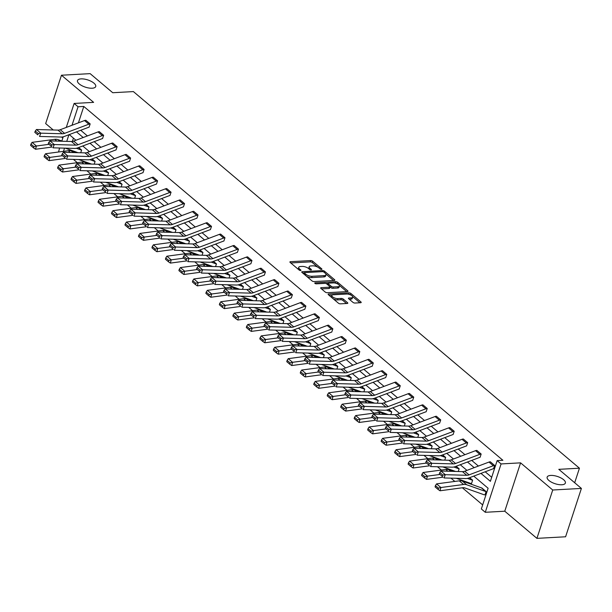 <?xml version="1.0" encoding="UTF-8"?>
<svg xmlns="http://www.w3.org/2000/svg" width="612" height="612" viewBox="0 0 612 612"><rect width="100%" height="100%" fill="white"/><g stroke="black" fill="none" stroke-linecap="round" stroke-linejoin="round"><path stroke-width="0.92" d="M550.731 475.425A9.585 3.81 18.1 0 0 547.151 477.115A9.585 3.81 18.1 0 0 551.642 482.271A9.585 3.81 18.1 0 0 561.793 484.765A9.585 3.81 18.1 0 0 565.373 483.067A9.585 3.81 18.1 0 0 560.883 477.911A9.585 3.81 18.1 0 0 550.731 475.425M81.075 78.879A9.585 3.81 18.1 0 0 77.495 80.57A9.585 3.81 18.1 0 0 81.985 85.734A9.585 3.81 18.1 0 0 92.144 88.22A9.585 3.81 18.1 0 0 95.724 86.529A9.585 3.81 18.1 0 0 91.234 81.373A9.585 3.81 18.1 0 0 81.075 78.879M321.514 269.379A1.033 0.405 18.1 0 0 321.904 269.196A1.033 0.405 18.1 0 0 321.713 268.836L312.694 261.225A1.469 0.581 18.1 0 0 310.72 260.574L290.463 261.684A1.469 0.581 18.1 0 0 289.912 261.944A1.469 0.581 18.1 0 0 290.18 262.464L299.199 270.076A1.033 0.405 18.1 0 0 300.576 270.535A1.033 0.405 18.1 0 0 300.966 270.351A1.033 0.405 18.1 0 0 300.775 269.991L299.605 269.005A4.705 1.867 18.1 0 1 298.733 267.345A4.705 1.867 18.1 0 1 300.492 266.511L302.183 266.419A4.705 1.867 18.1 0 1 308.502 268.515L309.664 269.502A1.033 0.405 18.1 0 0 311.049 269.953A1.033 0.405 18.1 0 0 311.432 269.777A1.033 0.405 18.1 0 0 311.24 269.41L310.077 268.431A4.705 1.867 18.1 0 1 309.205 266.763A4.705 1.867 18.1 0 1 310.965 265.937L312.648 265.845A4.705 1.867 18.1 0 1 318.967 267.941L320.137 268.92A1.033 0.405 18.1 0 0 321.514 269.379L321.713 268.836M536.923 538.361L552.728 490.005L520.582 462.856L504.77 511.211L536.923 538.361L565.595 536.778L581.4 488.422L558.802 469.343L579.442 468.203L133.385 91.586L112.738 92.726L90.14 73.639L61.468 75.222L45.663 123.578L53.259 129.989M581.4 488.422L552.728 490.005M352.986 302.382A1.469 0.581 18.1 0 0 354.96 303.039L360.652 302.726A1.469 0.581 18.1 0 0 361.195 302.466A1.469 0.581 18.1 0 0 360.927 301.945L350.913 293.492A1.469 0.581 18.1 0 0 348.939 292.842L328.682 293.959A1.469 0.581 18.1 0 0 328.131 294.211A1.469 0.581 18.1 0 0 328.399 294.732L338.413 303.185A1.469 0.581 18.1 0 0 340.387 303.843L347.256 303.46A1.469 0.581 18.1 0 0 347.8 303.2A1.469 0.581 18.1 0 0 347.532 302.68L343.248 299.069A1.469 0.581 18.1 0 0 341.274 298.411L337.87 298.602A3.932 1.561 18.1 0 1 333.701 297.577A3.932 1.561 18.1 0 1 331.857 295.458A3.932 1.561 18.1 0 1 333.326 294.77L346.667 294.035A3.932 1.561 18.1 0 1 350.837 295.053A3.932 1.561 18.1 0 1 352.673 297.172A3.932 1.561 18.1 0 1 351.204 297.868L348.985 297.99A1.469 0.581 18.1 0 0 348.435 298.251A1.469 0.581 18.1 0 0 348.702 298.763L352.986 302.382M66.287 127.426L74.129 103.443L93.621 102.365L61.468 75.222M74.129 103.443L78.061 106.763L72.009 125.269M480.971 473.382L490.38 481.323L497.151 460.607L502.888 460.293L83.79 106.442L78.061 106.763M497.151 460.607L501.083 463.927L485.278 512.29L481.346 508.962L488.116 488.254L473.742 476.113M520.582 462.856L501.083 463.927M334.267 280.449A1.469 0.581 18.1 0 0 334.81 280.189A1.469 0.581 18.1 0 0 334.542 279.669L324.528 271.215A1.469 0.581 18.1 0 0 322.555 270.565L302.297 271.682A1.469 0.581 18.1 0 0 301.747 271.935A1.469 0.581 18.1 0 0 302.014 272.455L312.028 280.908A1.469 0.581 18.1 0 0 314.002 281.566L334.267 280.449M337.725 282.354L347.731 290.807A1.469 0.581 18.1 0 1 348.006 291.327A1.469 0.581 18.1 0 1 347.455 291.587L327.198 292.704A1.469 0.581 18.1 0 1 325.217 292.046L320.933 288.428A1.469 0.581 18.1 0 1 320.665 287.908A1.469 0.581 18.1 0 1 321.216 287.655L329.432 287.196A1.469 0.581 18.1 0 0 329.983 286.936A1.469 0.581 18.1 0 0 329.707 286.424L326.869 284.022A1.469 0.581 18.1 0 0 324.895 283.364L316.335 283.838A1.033 0.405 18.1 0 1 315.249 283.57A1.033 0.405 18.1 0 1 314.767 283.019A1.033 0.405 18.1 0 1 315.149 282.836L335.751 281.704A1.469 0.581 18.1 0 1 337.725 282.354L337.625 283.937M574.683 482.753L579.442 468.203M472.617 480.183L469.618 477.666L472.617 480.183L471.554 483.449A5.24 3.435 -49.8 0 1 470.368 483.296L456.284 478.301M445.651 457.416L442.652 454.9L445.651 457.416L444.763 460.132M415.701 432.126L418.684 434.642L417.797 437.366M386.44 410.086L391.366 411.838A1.499 0.979 130.2 0 0 391.703 411.876L388.719 409.359L391.726 411.876L390.831 414.599M359.474 387.32L364.4 389.071A1.499 0.979 130.2 0 0 364.737 389.11L361.753 386.593L364.76 389.11L363.865 391.833M332.507 364.553L337.434 366.297A1.499 0.979 130.2 0 0 337.77 366.343L334.787 363.826L337.793 366.343L336.898 369.067M307.836 341.052L310.827 343.577L309.932 346.3M278.575 319.013L283.509 320.764A1.499 0.979 130.2 0 0 283.838 320.81L280.854 318.294L283.861 320.81L282.974 323.526M251.608 296.246L256.543 297.998A1.499 0.979 130.2 0 0 256.872 298.044L253.888 295.527L256.895 298.036L256.007 300.76M224.642 273.48L229.577 275.232A1.499 0.979 130.2 0 0 229.905 275.27L226.922 272.753L229.928 275.27L229.041 277.993M199.979 249.979L202.962 252.504L202.075 255.227M170.717 227.947L175.644 229.691A1.499 0.979 130.2 0 0 175.973 229.737L172.989 227.22L175.996 229.737L175.109 232.461M143.751 205.173L148.678 206.925A1.499 0.979 130.2 0 0 149.007 206.971L146.031 204.454L149.03 206.971L148.142 209.687M116.785 182.407L121.712 184.158A1.499 0.979 130.2 0 0 122.04 184.204L119.065 181.688L122.063 184.197L121.176 186.92M89.819 159.64L94.745 161.392A1.499 0.979 130.2 0 0 95.074 161.43L92.098 158.913L95.097 161.43L94.21 164.154M73.44 138.128L72.354 141.448M69.653 149.718L69.347 150.636M73.432 159.395L77.319 162.685M86.919 170.779L90.806 174.068M100.399 182.169L104.285 185.451M113.886 193.553L117.772 196.835M127.365 204.936L131.251 208.218M140.844 216.319L144.738 219.601M154.331 227.702L158.217 230.984M167.81 239.085L171.704 242.367M181.297 250.469L185.184 253.75M194.777 261.852L198.671 265.134M208.264 273.235L212.15 276.517M221.743 284.618L225.637 287.908M235.23 296.001L239.116 299.291M248.709 307.392L252.595 310.674M262.196 318.776L266.082 322.057M275.675 330.159L279.562 333.441M289.162 341.542L293.049 344.824M302.642 352.925L306.528 356.207M316.129 364.308L320.015 367.59M329.608 375.692L333.494 378.973M343.087 387.075L346.981 390.357M356.574 398.458L360.46 401.74M370.053 409.841L373.947 413.131M383.54 421.224L387.427 424.514M397.02 432.615L400.914 435.897M410.507 443.998L414.393 447.28M423.986 455.382L427.88 458.663M437.473 466.765L441.359 470.047M450.952 478.148L454.838 481.43M462.366 487.779L482.669 504.923M78.627 147.53L81.618 150.047L80.73 152.77M105.593 170.297L108.584 172.814L107.697 175.537M132.559 193.063L135.55 195.588L134.655 198.303M159.525 215.829L162.517 218.354L161.622 221.077M186.492 238.596L189.483 241.12L188.588 243.844M213.458 261.362L216.449 263.887L215.554 266.61M240.424 284.136L243.408 286.653L242.52 289.377M267.39 306.903L270.374 309.42L269.487 312.143M294.357 329.669L297.34 332.194L296.453 334.909M321.323 352.435L324.306 354.96L323.419 357.683M348.289 375.202L351.273 377.726L350.385 380.45M375.255 397.976L378.239 400.493L377.352 403.216M402.222 420.742L405.205 423.259L404.318 425.983M432.171 446.033L429.165 443.516L432.171 446.033L431.284 448.749M459.138 468.8L456.131 466.283L459.138 468.8L458.25 471.523M435.43 485.607L436.563 483.878L459.252 480.841A11.238 7.367 -49.8 0 1 462.366 481.108L481.43 487.871A1.499 0.979 130.2 0 0 481.759 487.917L486.104 491.566L485.01 494.833A5.24 3.435 -49.8 0 1 483.855 494.68L464.791 487.917A7.489 4.911 130.2 0 0 462.71 487.733L440.028 490.77L438.108 489.455L438.452 488.154L435.43 485.607L435.086 486.9L438.108 489.455M58.568 152.005L59.563 148.005M61.605 137.034L62.814 138.052M504.77 511.211L485.278 512.29M61.85 141.005L63.227 136.79M68.919 134.716L66.746 141.372M64.535 148.142L63.487 151.348M466.956 470.383L460.255 464.73M453.469 459L446.775 453.347M439.99 447.617L433.288 441.956M426.503 436.234L419.809 430.573M413.024 424.85L406.322 419.189M399.537 413.46L392.843 407.806M386.057 402.076L379.356 396.423M372.57 390.693L365.877 385.04M359.091 379.31L352.39 373.657M345.604 367.927L338.91 362.273M332.125 356.544L325.431 350.89M318.645 345.16L311.944 339.507M305.159 333.777L298.465 328.124M291.679 322.394L284.978 316.733M278.192 311.011L271.498 305.35M264.713 299.628L258.012 293.967M251.226 288.237L244.532 282.583M237.747 276.853L231.045 271.2M224.26 265.47L217.566 259.817M210.78 254.087L204.079 248.434M197.293 242.704L190.6 237.051M183.814 231.321L177.113 225.667M170.327 219.938L163.633 214.284M156.848 208.554L150.147 202.901M143.361 197.171L136.667 191.51M129.882 185.788L123.188 180.127M116.402 174.405L109.701 168.744M102.915 163.014L96.222 157.361M89.436 151.631L82.735 145.977M75.949 140.247L69.255 134.594M76.492 131.863L83.186 137.516M89.972 143.246L96.665 148.907M103.451 154.629L110.152 160.29M116.938 166.02L123.632 171.674M130.417 177.404L137.119 183.057M143.904 188.787L150.598 194.44M157.383 200.17L164.085 205.823M170.87 211.553L177.564 217.206M184.35 222.936L191.051 228.59M197.837 234.32L204.53 239.973M211.316 245.703L218.017 251.356M224.803 257.086L231.497 262.739M238.282 268.469L244.984 274.13M251.769 279.852L258.463 285.513M265.248 291.243L271.95 296.897M278.735 302.626L285.429 308.28M292.215 314.01L298.908 319.663M305.694 325.393L312.395 331.046M319.181 336.776L325.875 342.429M332.66 348.159L339.362 353.812M346.147 359.542L352.841 365.196M359.627 370.926L366.328 376.579M373.113 382.309L379.807 387.962M386.593 393.692L393.294 399.353M400.08 405.075L406.773 410.736M413.559 416.466L420.26 422.119M427.046 427.849L433.74 433.503M440.525 439.232L447.227 444.886M454.012 450.616L460.706 456.269M467.492 461.999L474.185 467.652M80.707 130.272L87.409 135.925M94.194 141.655L100.888 147.308M107.674 153.038L114.375 158.699M121.161 164.421L127.854 170.082M134.64 175.812L141.341 181.466M148.127 187.195L154.821 192.849M161.606 198.579L168.308 204.232M175.093 209.962L181.787 215.615M188.572 221.345L195.274 226.998M202.059 232.728L208.753 238.382M215.539 244.112L222.24 249.765M229.026 255.495L235.719 261.148M242.505 266.878L249.199 272.531M255.984 278.261L262.686 283.922M269.471 289.644L276.165 295.305M282.951 301.035L289.652 306.688M296.438 312.418L303.131 318.072M309.917 323.802L316.618 329.455M323.404 335.185L330.098 340.838M336.883 346.568L343.584 352.221M350.37 357.951L357.064 363.605M363.849 369.334L370.551 374.988M377.336 380.718L384.03 386.371M390.816 392.101L397.517 397.754M404.303 403.484L410.996 409.145M417.782 414.867L424.483 420.528M431.261 426.258L437.963 431.911M444.748 437.641L451.442 443.295M458.227 449.024L464.929 454.678M471.714 460.408L478.408 466.061M485.194 471.791L491.704 477.284M83.79 106.442L78.435 122.844M494.626 465.426L490.304 461.777L494.626 465.426A5.24 3.435 130.2 0 0 493.318 465.717L469.052 474.866A7.489 4.911 -49.8 0 1 466.78 475.287L445.291 474.683L444.014 477.949L465.51 478.553A11.238 7.367 130.2 0 0 468.914 477.934L493.18 468.777A1.499 0.979 -49.8 0 1 493.555 468.693L494.649 465.426M476.84 450.394L481.139 454.043A5.24 3.435 130.2 0 0 479.839 454.334L455.573 463.483A7.489 4.911 -49.8 0 1 453.301 463.904L431.804 463.299L430.534 466.566L452.031 467.17A11.238 7.367 130.2 0 0 455.435 466.543L479.701 457.394A1.499 0.979 -49.8 0 1 480.076 457.309L481.162 454.043L476.817 450.394A5.24 3.435 130.2 0 0 475.516 450.684L451.251 459.834A7.489 4.911 -49.8 0 1 448.978 460.255L427.482 459.65L431.804 463.299L429.326 463.689L426.304 461.134L425.791 462.442L428.821 464.998L429.326 463.689M467.66 442.66L463.338 439.011L467.66 442.66A5.24 3.435 130.2 0 0 466.352 442.95L442.086 452.1A7.489 4.911 -49.8 0 1 439.814 452.52L418.325 451.916L417.047 455.183L438.544 455.787A11.238 7.367 130.2 0 0 441.948 455.16L466.214 446.01A1.499 0.979 -49.8 0 1 466.589 445.926L467.683 442.66M449.874 427.627L454.173 431.276A5.24 3.435 130.2 0 0 452.872 431.567L428.607 440.717A7.489 4.911 -49.8 0 1 426.334 441.137L404.838 440.533L403.568 443.799L425.065 444.404A11.238 7.367 130.2 0 0 428.469 443.776L452.735 434.627A1.499 0.979 -49.8 0 1 453.109 434.543L454.196 431.276L449.851 427.627A5.24 3.435 130.2 0 0 448.55 427.918L424.284 437.067A7.489 4.911 -49.8 0 1 422.012 437.488L400.516 436.884L404.838 440.533L402.359 440.923L399.338 438.368L398.825 439.676L401.854 442.231L402.359 440.923M440.694 419.893L436.371 416.244L440.694 419.893A5.24 3.435 130.2 0 0 439.385 420.184L415.12 429.333A7.489 4.911 -49.8 0 1 412.848 429.754L391.359 429.15L390.081 432.416L411.578 433.021A11.238 7.367 130.2 0 0 414.982 432.393L439.248 423.244A1.499 0.979 -49.8 0 1 439.623 423.16L440.717 419.893M422.907 404.861L427.207 408.51A5.24 3.435 130.2 0 0 425.906 408.801L401.64 417.95A7.489 4.911 -49.8 0 1 399.368 418.371L377.872 417.767L376.602 421.033L398.098 421.637A11.238 7.367 130.2 0 0 401.503 421.01L425.768 411.861A1.499 0.979 -49.8 0 1 426.143 411.777L427.23 408.51L422.884 404.861A5.24 3.435 130.2 0 0 421.584 405.152L397.318 414.301A7.489 4.911 -49.8 0 1 395.046 414.722L373.55 414.117L377.872 417.767L375.393 418.157L372.371 415.602L371.867 416.91L374.888 419.465L375.393 418.157M413.727 397.127L409.405 393.478L413.727 397.127A5.24 3.435 130.2 0 0 412.419 397.41L388.153 406.567A7.489 4.911 -49.8 0 1 385.889 406.98L364.392 406.376L363.115 409.65L384.611 410.254A11.238 7.367 130.2 0 0 388.016 409.627L412.281 400.478A1.499 0.979 -49.8 0 1 412.656 400.393L413.75 397.127M395.941 382.095L400.24 385.744A5.24 3.435 130.2 0 0 398.94 386.027L374.674 395.184A7.489 4.911 -49.8 0 1 372.402 395.597L350.906 394.992L349.636 398.267L371.132 398.871A11.238 7.367 130.2 0 0 374.536 398.244L398.802 389.094A1.499 0.979 -49.8 0 1 399.177 389.01L400.263 385.736L395.918 382.095A5.24 3.435 130.2 0 0 394.618 382.378L370.352 391.535A7.489 4.911 -49.8 0 1 368.08 391.948L346.583 391.343L350.906 394.992L348.435 395.39L345.405 392.835L344.9 394.143L347.922 396.698L348.435 395.39M386.761 374.36L382.439 370.711L386.761 374.36A5.24 3.435 130.2 0 0 385.453 374.643L361.187 383.8A7.489 4.911 -49.8 0 1 358.923 384.214L337.426 383.609L336.156 386.883L357.645 387.488A11.238 7.367 130.2 0 0 361.049 386.861L385.323 377.703A1.499 0.979 -49.8 0 1 385.69 377.627L386.784 374.353M368.975 359.32L373.274 362.97A5.24 3.435 130.2 0 0 371.974 363.26L347.708 372.417A7.489 4.911 -49.8 0 1 345.436 372.83L323.939 372.226L322.669 375.5L344.166 376.105A11.238 7.367 130.2 0 0 347.57 375.477L371.836 366.32A1.499 0.979 -49.8 0 1 372.211 366.244L373.297 362.97L368.959 359.328A5.24 3.435 130.2 0 0 367.651 359.611L343.386 368.768A7.489 4.911 -49.8 0 1 341.113 369.181L319.617 368.577L323.939 372.226L321.468 372.624L318.439 370.069L317.934 371.377L320.956 373.932L321.468 372.624M359.795 351.586L355.473 347.937L359.795 351.586A5.24 3.435 130.2 0 0 358.494 351.877L334.221 361.026A7.489 4.911 -49.8 0 1 331.956 361.447L310.46 360.843L309.19 364.117L330.679 364.721A11.238 7.367 130.2 0 0 334.091 364.094L358.357 354.937A1.499 0.979 -49.8 0 1 358.724 354.853L359.818 351.586M341.993 336.554L346.308 340.203A5.24 3.435 130.2 0 0 345.007 340.494L320.742 349.643A7.489 4.911 -49.8 0 1 318.47 350.064L296.973 349.46L295.703 352.726L317.2 353.331A11.238 7.367 130.2 0 0 320.604 352.711L344.87 343.554A1.499 0.979 -49.8 0 1 345.245 343.47L346.331 340.203L341.993 336.554A5.24 3.435 130.2 0 0 340.685 336.845L316.419 345.994A7.489 4.911 -49.8 0 1 314.147 346.415L292.658 345.811L296.973 349.46L294.502 349.85L291.473 347.295L290.968 348.603L293.99 351.158L294.502 349.85M332.829 328.82L328.506 325.171L332.829 328.82A5.24 3.435 130.2 0 0 331.528 329.111L307.255 338.26A7.489 4.911 -49.8 0 1 304.99 338.681L283.494 338.076L282.224 341.343L303.713 341.947A11.238 7.367 130.2 0 0 307.125 341.32L331.39 332.171A1.499 0.979 -49.8 0 1 331.758 332.087L332.852 328.82M319.349 317.437L315.027 313.788L319.349 317.437A5.24 3.435 130.2 0 0 318.041 317.727L293.775 326.877A7.489 4.911 -49.8 0 1 291.503 327.298L270.014 326.693L268.737 329.96L290.233 330.564A11.238 7.367 130.2 0 0 293.638 329.937L317.903 320.787A1.499 0.979 -49.8 0 1 318.278 320.703L319.372 317.437M305.862 306.054L301.54 302.405L305.862 306.054A5.24 3.435 130.2 0 0 304.562 306.344L280.296 315.494A7.489 4.911 -49.8 0 1 278.024 315.914L256.527 315.31L255.258 318.577L276.754 319.181A11.238 7.367 130.2 0 0 280.158 318.554L304.424 309.404A1.499 0.979 -49.8 0 1 304.791 309.32L305.885 306.054M292.383 294.67L288.061 291.021L292.383 294.67A5.24 3.435 130.2 0 0 291.075 294.961L266.809 304.11A7.489 4.911 -49.8 0 1 264.537 304.531L243.048 303.927L241.771 307.193L263.267 307.798A11.238 7.367 130.2 0 0 266.671 307.17L290.937 298.021A1.499 0.979 -49.8 0 1 291.312 297.937L292.406 294.67M278.896 283.287L274.574 279.638L278.896 283.287A5.24 3.435 130.2 0 0 277.596 283.578L253.33 292.727A7.489 4.911 -49.8 0 1 251.058 293.148L229.561 292.544L228.291 295.81L249.788 296.415A11.238 7.367 130.2 0 0 253.192 295.787L277.458 286.638A1.499 0.979 -49.8 0 1 277.833 286.554L278.919 283.287M265.417 271.904L261.095 268.255L265.417 271.904A5.24 3.435 130.2 0 0 264.109 272.187L239.843 281.344A7.489 4.911 -49.8 0 1 237.571 281.757L216.082 281.153L214.804 284.427L236.301 285.031A11.238 7.367 130.2 0 0 239.705 284.404L263.971 275.255A1.499 0.979 -49.8 0 1 264.346 275.171L265.44 271.904M251.93 260.521L247.608 256.872L251.93 260.521A5.24 3.435 130.2 0 0 250.629 260.804L226.363 269.961A7.489 4.911 -49.8 0 1 224.091 270.374L202.595 269.77L201.325 273.044L222.822 273.648A11.238 7.367 130.2 0 0 226.226 273.021L250.492 263.871A1.499 0.979 -49.8 0 1 250.866 263.787L251.953 260.513M238.451 249.138L234.128 245.488L238.451 249.138A5.24 3.435 130.2 0 0 237.142 249.421L212.877 258.578A7.489 4.911 -49.8 0 1 210.605 258.991L189.116 258.386L187.838 261.661L209.335 262.265A11.238 7.367 130.2 0 0 212.739 261.638L237.005 252.481A1.499 0.979 -49.8 0 1 237.38 252.404L238.473 249.13M224.964 237.747L220.641 234.105L224.964 237.747A5.24 3.435 130.2 0 0 223.663 238.037L199.397 247.194A7.489 4.911 -49.8 0 1 197.125 247.608L175.629 247.003L174.359 250.277L195.855 250.882A11.238 7.367 130.2 0 0 199.26 250.254L223.525 241.097A1.499 0.979 -49.8 0 1 223.9 241.021L224.987 237.747M211.484 226.363L207.162 222.714L211.484 226.363A5.24 3.435 130.2 0 0 210.176 226.654L185.91 235.804A7.489 4.911 -49.8 0 1 183.646 236.224L162.149 235.62L160.88 238.894L182.368 239.499A11.238 7.367 130.2 0 0 185.773 238.871L210.046 229.714A1.499 0.979 -49.8 0 1 210.413 229.63L211.507 226.363M197.997 214.98L193.675 211.331L197.997 214.98A5.24 3.435 130.2 0 0 196.697 215.271L172.431 224.42A7.489 4.911 -49.8 0 1 170.159 224.841L148.662 224.237L147.393 227.503L168.889 228.108A11.238 7.367 130.2 0 0 172.293 227.488L196.559 218.331A1.499 0.979 -49.8 0 1 196.934 218.247L198.02 214.98M184.518 203.597L180.196 199.948L184.518 203.597A5.24 3.435 130.2 0 0 183.21 203.888L158.944 213.037A7.489 4.911 -49.8 0 1 156.68 213.458L135.183 212.854L133.913 216.12L155.402 216.725A11.238 7.367 130.2 0 0 158.814 216.097L183.08 206.948A1.499 0.979 -49.8 0 1 183.447 206.864L184.541 203.597M171.031 192.214L166.716 188.565L171.031 192.214A5.24 3.435 130.2 0 0 169.731 192.505L145.465 201.654A7.489 4.911 -49.8 0 1 143.193 202.075L121.696 201.47L120.426 204.737L141.923 205.341A11.238 7.367 130.2 0 0 145.327 204.714L169.593 195.565A1.499 0.979 -49.8 0 1 169.968 195.48L171.054 192.214M157.552 180.831L153.23 177.182L157.552 180.831A5.24 3.435 130.2 0 0 156.251 181.121L131.978 190.271A7.489 4.911 -49.8 0 1 129.713 190.692L108.217 190.087L106.947 193.354L128.436 193.958A11.238 7.367 130.2 0 0 131.848 193.331L156.114 184.181A1.499 0.979 -49.8 0 1 156.481 184.097L157.575 180.831M139.773 165.798L144.072 169.447A5.24 3.435 130.2 0 0 142.764 169.738L118.499 178.888A7.489 4.911 -49.8 0 1 116.226 179.308L94.73 178.704L93.46 181.971L114.957 182.575A11.238 7.367 130.2 0 0 118.361 181.948L142.627 172.798A1.499 0.979 -49.8 0 1 143.001 172.714L144.095 169.447L139.75 165.798A5.24 3.435 130.2 0 0 138.442 166.089L114.176 175.239A7.489 4.911 -49.8 0 1 111.904 175.659L90.415 175.055L94.73 178.704L92.259 179.094L89.23 176.539L88.725 177.847L91.746 180.402L92.259 179.094M130.585 158.064L126.263 154.415L130.585 158.064A5.24 3.435 130.2 0 0 129.285 158.355L105.019 167.504A7.489 4.911 -49.8 0 1 102.747 167.925L81.251 167.321L79.981 170.587L101.47 171.192A11.238 7.367 130.2 0 0 104.882 170.564L129.147 161.415A1.499 0.979 -49.8 0 1 129.514 161.331L130.608 158.064M112.807 143.032L117.106 146.681A5.24 3.435 130.2 0 0 115.798 146.964L91.532 156.121A7.489 4.911 -49.8 0 1 89.26 156.534L67.771 155.93L66.494 159.204L87.99 159.809A11.238 7.367 130.2 0 0 91.395 159.181L115.66 150.032A1.499 0.979 -49.8 0 1 116.035 149.948L117.129 146.681L112.784 143.032A5.24 3.435 130.2 0 0 111.476 143.315L87.21 152.472A7.489 4.911 -49.8 0 1 84.938 152.885L63.449 152.281L67.771 155.93L65.293 156.328L62.263 153.773L61.758 155.081L64.78 157.636L65.293 156.328M103.619 135.298L99.297 131.649L103.619 135.298A5.24 3.435 130.2 0 0 102.319 135.581L78.053 144.738A7.489 4.911 -49.8 0 1 75.781 145.151L54.284 144.547L53.014 147.821L74.511 148.425A11.238 7.367 130.2 0 0 77.915 147.798L102.181 138.649A1.499 0.979 -49.8 0 1 102.556 138.564L103.642 135.29M90.14 123.915L85.818 120.266L90.14 123.915A5.24 3.435 130.2 0 0 88.832 124.198L64.566 133.355A7.489 4.911 -49.8 0 1 62.294 133.768L40.805 133.164L39.528 136.438L61.024 137.042A11.238 7.367 130.2 0 0 64.428 136.415L88.694 127.258A1.499 0.979 -49.8 0 1 89.069 127.181L90.163 123.907M309.205 266.763L308.777 268.071A4.705 1.867 18.1 0 0 308.876 268.836M298.733 267.345L298.312 268.653A4.705 1.867 18.1 0 0 298.411 269.41M317.643 267.069L312.273 262.533A1.469 0.581 18.1 0 0 310.292 261.875L290.761 262.953M304.317 272.853L302.596 272.944M333.532 280.487L325.89 274.031M323.886 272.095A1.033 0.405 18.1 0 0 322.509 271.636L304.722 272.615A1.033 0.405 18.1 0 0 304.34 272.791A1.033 0.405 18.1 0 0 304.524 273.159L305.755 274.199A4.705 1.867 18.1 0 0 312.074 276.287L324.23 275.622A4.705 1.867 18.1 0 0 325.989 274.788A4.705 1.867 18.1 0 0 325.117 273.128L323.886 272.095M306.658 276.372A4.705 1.867 18.1 0 0 311.646 277.596L312.074 276.287M325.989 274.788L325.561 276.096A4.705 1.867 18.1 0 1 323.802 276.93L311.646 277.596M339.331 285.383L346.729 291.626M321.514 288.918L329.004 288.504A1.469 0.581 18.1 0 0 329.554 288.244L329.983 286.936M325.913 283.524L328.177 283.402M335.001 283.027L335.751 281.704M337.954 286.73A3.932 1.561 18.1 0 0 339.43 286.034A3.932 1.561 18.1 0 0 337.587 283.922A3.932 1.561 18.1 0 0 333.418 282.897L328.721 283.157A1.469 0.581 18.1 0 0 328.17 283.417A1.469 0.581 18.1 0 0 328.445 283.937L331.283 286.332A1.469 0.581 18.1 0 0 333.257 286.99L337.954 286.73L337.533 288.038A3.932 1.561 18.1 0 0 339.002 287.342L339.43 286.034M328.17 283.417L327.741 284.725A1.469 0.581 18.1 0 0 327.734 284.756M337.533 288.038L332.829 288.298A1.469 0.581 18.1 0 1 330.855 287.64L329.99 286.906M337.296 283.662A1.469 0.581 18.1 0 0 335.322 283.012M352.673 297.172L352.252 298.48A3.932 1.561 18.1 0 1 350.775 299.169L349.284 299.253M331.857 295.458L331.429 296.766A3.932 1.561 18.1 0 0 331.482 297.34M333.387 298.947A3.932 1.561 18.1 0 0 337.442 299.903L337.87 298.602M346.522 303.498L342.819 300.37A1.469 0.581 18.1 0 0 340.846 299.719L337.442 299.903M350.714 294.992L350.485 294.8A1.469 0.581 18.1 0 0 348.511 294.15L348.251 294.158M332.224 295.045L328.981 295.221M359.917 302.764L352.619 296.606M30.944 144.088L30.6 145.388L33.622 147.943L33.966 146.643L30.944 144.088L32.076 142.359L54.766 139.322A11.238 7.367 -49.8 0 1 57.88 139.59L62.562 141.257M81.618 150.047L81.595 150.047A1.499 0.979 130.2 0 1 81.266 150.009L76.332 148.257M32.076 142.359L36.399 146.008L48.891 144.34M33.966 146.643L36.399 146.008L35.542 149.259L33.622 147.943M52.089 147.041L35.542 149.259M78.045 152.694L65.277 148.165M85.818 120.266A5.24 3.435 130.2 0 0 84.51 120.549L60.244 129.706A7.489 4.911 -49.8 0 1 57.972 130.119L36.483 129.514L40.805 133.164L38.327 133.561L35.297 131.006L34.792 132.314L37.814 134.87L38.327 133.561M37.814 134.87L34.792 132.314M36.483 129.514L35.297 131.006M44.424 155.471L44.079 156.771L47.109 159.327L47.453 158.026L44.424 155.471L45.563 153.742L68.246 150.705A11.238 7.367 -49.8 0 1 71.359 150.973L76.049 152.64M45.563 153.742L49.886 157.391L62.37 155.723M47.453 158.026L49.886 157.391L49.029 160.642L47.109 159.327M65.576 158.424L49.029 160.642M91.525 164.077L78.764 159.548M57.911 166.854L57.566 168.155L60.588 170.71L60.932 169.409L57.911 166.854L59.043 165.125L81.733 162.088A11.238 7.367 -49.8 0 1 84.846 162.356L89.528 164.024M108.584 172.814L108.561 172.821A1.499 0.979 130.2 0 1 108.225 172.775L103.298 171.023M59.043 165.125L63.365 168.774L75.857 167.107M60.932 169.409L63.365 168.774L62.508 172.026L60.588 170.71M79.055 169.807L62.508 172.026M105.012 175.46L92.244 170.932M99.297 131.649A5.24 3.435 130.2 0 0 97.996 131.932L73.731 141.089A7.489 4.911 -49.8 0 1 71.459 141.502L49.962 140.898L54.284 144.547L51.806 144.945L48.784 142.389L48.272 143.698L51.301 146.253L51.806 144.945M51.301 146.253L48.272 143.698M49.962 140.898L48.784 142.389M64.78 157.636L61.758 155.081M63.449 152.281L62.263 153.773M71.39 178.237L71.046 179.538L74.075 182.093L74.419 180.792L71.39 178.237L72.53 176.516L95.212 173.479A11.238 7.367 -49.8 0 1 98.325 173.747L103.015 175.407M72.53 176.516L76.852 180.157L89.337 178.49M74.419 180.792L76.852 180.157L75.987 183.409L74.075 182.093M92.542 181.19L75.987 183.409M118.491 186.844L105.731 182.315M126.263 154.415A5.24 3.435 130.2 0 0 124.963 154.706L100.697 163.855A7.489 4.911 -49.8 0 1 98.425 164.276L76.928 163.672L81.251 167.321L78.772 167.711L75.75 165.156L75.238 166.464L78.267 169.019L78.772 167.711M78.267 169.019L75.238 166.464M76.928 163.672L75.75 165.156M84.877 189.621L84.532 190.921L87.554 193.476L87.899 192.176L84.877 189.621L86.009 187.899L108.699 184.862A11.238 7.367 -49.8 0 1 111.812 185.13L116.494 186.79M135.55 195.588L135.527 195.588A1.499 0.979 130.2 0 1 135.191 195.542L130.264 193.79M86.009 187.899L90.331 191.548L102.824 189.873M87.899 192.176L90.331 191.548L89.474 194.792L87.554 193.476M106.021 192.573L89.474 194.792M131.978 198.227L119.21 193.698M91.746 180.402L88.725 177.847M90.415 175.055L89.23 176.539M98.356 201.004L98.012 202.304L101.041 204.859L101.385 203.559L98.356 201.004L99.496 199.282L122.178 196.245A11.238 7.367 -49.8 0 1 125.292 196.513L129.981 198.173M99.496 199.282L103.818 202.932L116.303 201.256M101.385 203.559L103.818 202.932L102.954 206.175L101.041 204.859M119.508 203.964L102.954 206.175M145.457 209.618L132.697 205.081M153.23 177.182A5.24 3.435 130.2 0 0 151.929 177.472L127.663 186.622A7.489 4.911 -49.8 0 1 125.391 187.042L103.895 186.438L108.217 190.087L105.738 190.477L102.717 187.922L102.204 189.23L105.233 191.785L105.738 190.477M105.233 191.785L102.204 189.23M103.895 186.438L102.717 187.922M111.843 212.387L111.499 213.687L114.52 216.243L114.865 214.942L111.843 212.387L112.975 210.666L135.665 207.629A11.238 7.367 -49.8 0 1 138.771 207.896L143.46 209.556M162.517 218.354L162.494 218.354A1.499 0.979 130.2 0 1 162.157 218.308L157.23 216.564M112.975 210.666L117.297 214.315L129.79 212.639M114.865 214.942L117.297 214.315L116.441 217.558L114.52 216.243M132.988 215.347L116.441 217.558M158.944 221.001L146.176 216.464M166.716 188.565A5.24 3.435 130.2 0 0 165.408 188.856L141.143 198.005A7.489 4.911 -49.8 0 1 138.87 198.426L117.382 197.821L121.696 201.47L119.225 201.861L116.196 199.305L115.691 200.614L118.713 203.169L119.225 201.861M118.713 203.169L115.691 200.614M117.382 197.821L116.196 199.305M125.322 223.778L124.978 225.071L128.007 227.626L128.352 226.325L125.322 223.778L126.462 222.049L149.144 219.012A11.238 7.367 -49.8 0 1 152.258 219.28L156.947 220.94M126.462 222.049L130.784 225.698L143.269 224.023M128.352 226.325L130.784 225.698L129.92 228.942L128.007 227.626M146.475 226.731L129.92 228.942M172.423 232.384L159.655 227.855M180.196 199.948A5.24 3.435 130.2 0 0 178.895 200.239L154.629 209.388A7.489 4.911 -49.8 0 1 152.357 209.809L130.861 209.205L135.183 212.854L132.705 213.244L129.683 210.689L129.17 211.997L132.2 214.552L132.705 213.244M132.2 214.552L129.17 211.997M130.861 209.205L129.683 210.689M138.809 235.161L138.465 236.454L141.487 239.009L141.831 237.708L138.809 235.161L139.941 233.432L162.624 230.395A11.238 7.367 -49.8 0 1 165.737 230.663L170.427 232.323M189.483 241.12L189.46 241.12A1.499 0.979 130.2 0 1 189.123 241.074L184.197 239.33M139.941 233.432L144.264 237.081L156.749 235.406M141.831 237.708L144.264 237.081L143.407 240.325L141.487 239.009M159.954 238.114L143.407 240.325M185.91 243.767L173.142 239.238M193.675 211.331A5.24 3.435 130.2 0 0 192.375 211.622L168.109 220.771A7.489 4.911 -49.8 0 1 165.837 221.192L144.34 220.588L148.662 224.237L146.191 224.627L143.162 222.072L142.657 223.38L145.679 225.935L146.191 224.627M145.679 225.935L142.657 223.38M144.34 220.588L143.162 222.072M152.289 246.544L151.944 247.837L154.974 250.392L155.31 249.099L152.289 246.544L153.428 244.815L176.111 241.778A11.238 7.367 -49.8 0 1 179.224 242.046L183.914 243.714M199.956 249.987L202.939 252.504A1.499 0.979 130.2 0 1 202.61 252.458L197.676 250.713M153.428 244.815L157.743 248.464L170.235 246.789M155.31 249.099L157.743 248.464L156.886 251.716L154.974 250.392M173.441 249.497L156.886 251.716M199.39 255.15L186.622 250.622M165.775 257.927L165.431 259.228L168.453 261.775L168.797 260.483L165.775 257.927L166.908 256.198L189.59 253.161A11.238 7.367 -49.8 0 1 192.704 253.429L197.393 255.097M216.449 263.887L216.426 263.887A1.499 0.979 130.2 0 1 216.09 263.849L211.163 262.097M166.908 256.198L171.23 259.848L183.715 258.18M168.797 260.483L171.23 259.848L170.373 263.099L168.453 261.775M186.92 260.88L170.373 263.099M212.869 266.534L200.109 262.005M179.255 269.311L178.911 270.611L181.94 273.166L182.277 271.866L179.255 269.311L180.395 267.582L203.077 264.545A11.238 7.367 -49.8 0 1 206.19 264.812L210.872 266.48M180.395 267.582L184.709 271.231L197.202 269.563M182.277 271.866L184.709 271.231L183.852 274.482L181.94 273.166M200.399 272.263L183.852 274.482M226.356 277.917L213.588 273.388M192.734 280.694L192.398 281.994L195.419 284.549L195.764 283.249L192.734 280.694L193.874 278.965L216.556 275.928A11.238 7.367 -49.8 0 1 219.67 276.196L224.359 277.863M243.408 286.653L243.385 286.653A1.499 0.979 130.2 0 1 243.056 286.615L238.129 284.863M193.874 278.965L198.196 282.614L210.681 280.946M195.764 283.249L198.196 282.614L197.339 285.865L195.419 284.549M213.886 283.647L197.339 285.865M239.835 289.3L227.075 284.771M206.221 292.077L205.877 293.377L208.899 295.933L209.243 294.632L206.221 292.077L207.353 290.348L230.043 287.311A11.238 7.367 -49.8 0 1 233.157 287.579L237.838 289.247M207.353 290.348L211.675 293.997L224.168 292.329M209.243 294.632L211.675 293.997L210.819 297.248L208.899 295.933M227.366 295.03L210.819 297.248M253.322 300.683L240.554 296.154M219.7 303.46L219.356 304.761L222.386 307.316L222.73 306.015L219.7 303.46L220.84 301.739L243.522 298.702A11.238 7.367 -49.8 0 1 246.636 298.97L251.325 300.63M270.374 309.42L270.351 309.427A1.499 0.979 130.2 0 1 270.022 309.381L265.095 307.629M220.84 301.739L225.162 305.38L237.647 303.713M222.73 306.015L225.162 305.38L224.306 308.632L222.386 307.316M240.853 306.413L224.306 308.632M266.801 312.066L254.041 307.538M233.187 314.843L232.843 316.144L235.865 318.699L236.209 317.399L233.187 314.843L234.32 313.122L257.009 310.085A11.238 7.367 -49.8 0 1 260.123 310.353L264.805 312.013M234.32 313.122L238.642 316.771L251.134 315.096M236.209 317.399L238.642 316.771L237.785 320.015L235.865 318.699M254.332 317.796L237.785 320.015M280.288 323.45L267.52 318.921M246.667 326.227L246.322 327.527L249.352 330.082L249.696 328.782L246.667 326.227L247.806 324.505L270.489 321.468A11.238 7.367 -49.8 0 1 273.602 321.736L278.292 323.396M297.34 332.194L297.317 332.194A1.499 0.979 130.2 0 1 296.988 332.148L292.062 330.396M247.806 324.505L252.129 328.154L264.613 326.479M249.696 328.782L252.129 328.154L251.272 331.398L249.352 330.082M267.819 329.187L251.272 331.398M293.768 334.841L281.007 330.304M260.154 337.61L259.809 338.91L262.831 341.465L263.175 340.165L260.154 337.61L261.286 335.889L283.976 332.852A11.238 7.367 -49.8 0 1 287.089 333.119L291.771 334.779M307.821 341.06L310.804 343.577A1.499 0.979 130.2 0 1 310.468 343.531L305.541 341.787M261.286 335.889L265.608 339.538L278.1 337.862M263.175 340.165L265.608 339.538L264.751 342.781L262.831 341.465M281.298 340.57L264.751 342.781M307.255 346.224L294.487 341.687M273.633 349.001L273.289 350.293L276.318 352.849L276.662 351.548L273.633 349.001L274.773 347.272L297.455 344.235A11.238 7.367 -49.8 0 1 300.568 344.502L305.258 346.163M324.306 354.96L324.284 354.96A1.499 0.979 130.2 0 1 323.955 354.914L319.028 353.17M274.773 347.272L279.095 350.921L291.58 349.245M276.662 351.548L279.095 350.921L278.231 354.164L276.318 352.849M294.785 351.954L278.231 354.164M320.734 357.607L307.974 353.078M207.162 222.714A5.24 3.435 130.2 0 0 205.862 223.005L181.588 232.162A7.489 4.911 -49.8 0 1 179.324 232.575L157.827 231.971L162.149 235.62L159.671 236.01L156.649 233.463L156.137 234.771L159.166 237.318L159.671 236.01M159.166 237.318L156.137 234.771M157.827 231.971L156.649 233.463M220.641 234.105A5.24 3.435 130.2 0 0 219.341 234.388L195.075 243.545A7.489 4.911 -49.8 0 1 192.803 243.958L171.306 243.354L175.629 247.003L173.158 247.401L170.128 244.846L169.623 246.154L172.645 248.709L173.158 247.401M172.645 248.709L169.623 246.154M171.306 243.354L170.128 244.846M234.128 245.488A5.24 3.435 130.2 0 0 232.82 245.772L208.554 254.929A7.489 4.911 -49.8 0 1 206.29 255.342L184.793 254.737L189.116 258.386L186.637 258.784L183.615 256.229L183.103 257.537L186.125 260.092L186.637 258.784M186.125 260.092L183.103 257.537M184.793 254.737L183.615 256.229M247.608 256.872A5.24 3.435 130.2 0 0 246.307 257.155L222.041 266.312A7.489 4.911 -49.8 0 1 219.769 266.725L198.273 266.121L202.595 269.77L200.116 270.167L197.095 267.612L196.59 268.92L199.611 271.476L200.116 270.167M199.611 271.476L196.59 268.92M198.273 266.121L197.095 267.612M261.095 268.255A5.24 3.435 130.2 0 0 259.786 268.538L235.521 277.695A7.489 4.911 -49.8 0 1 233.256 278.108L211.76 277.504L216.082 281.153L213.603 281.551L210.574 278.995L210.069 280.304L213.091 282.859L213.603 281.551M213.091 282.859L210.069 280.304M211.76 277.504L210.574 278.995M274.574 279.638A5.24 3.435 130.2 0 0 273.273 279.929L249.007 289.078A7.489 4.911 -49.8 0 1 246.735 289.499L225.239 288.895L229.561 292.544L227.083 292.934L224.061 290.379L223.548 291.687L226.578 294.242L227.083 292.934M226.578 294.242L223.548 291.687M225.239 288.895L224.061 290.379M288.061 291.021A5.24 3.435 130.2 0 0 286.753 291.312L262.487 300.461A7.489 4.911 -49.8 0 1 260.215 300.882L238.726 300.278L243.048 303.927L240.57 304.317L237.54 301.762L237.035 303.07L240.057 305.625L240.57 304.317M240.057 305.625L237.035 303.07M238.726 300.278L237.54 301.762M301.54 302.405A5.24 3.435 130.2 0 0 300.24 302.695L275.974 311.845A7.489 4.911 -49.8 0 1 273.702 312.265L252.205 311.661L256.527 315.31L254.049 315.7L251.027 313.145L250.515 314.453L253.544 317.008L254.049 315.7M253.544 317.008L250.515 314.453M252.205 311.661L251.027 313.145M315.027 313.788A5.24 3.435 130.2 0 0 313.719 314.078L289.453 323.228A7.489 4.911 -49.8 0 1 287.181 323.649L265.692 323.044L270.014 326.693L267.536 327.083L264.506 324.528L264.002 325.836L267.023 328.392L267.536 327.083M267.023 328.392L264.002 325.836M265.692 323.044L264.506 324.528M328.506 325.171A5.24 3.435 130.2 0 0 327.206 325.462L302.94 334.611A7.489 4.911 -49.8 0 1 300.668 335.032L279.171 334.427L283.494 338.076L281.015 338.467L277.993 335.912L277.481 337.22L280.51 339.775L281.015 338.467M280.51 339.775L277.481 337.22M279.171 334.427L277.993 335.912M287.12 360.384L286.776 361.677L289.797 364.232L290.142 362.931L287.12 360.384L288.252 358.655L310.942 355.618A11.238 7.367 -49.8 0 1 314.055 355.886L318.737 357.546M288.252 358.655L292.574 362.304L305.067 360.629M290.142 362.931L292.574 362.304L291.717 365.548L289.797 364.232M308.264 363.337L291.717 365.548M334.221 368.99L321.453 364.461M293.99 351.158L290.968 348.603M292.658 345.811L291.473 347.295M300.599 371.767L300.255 373.06L303.284 375.615L303.628 374.322L300.599 371.767L301.739 370.038L324.421 367.001A11.238 7.367 -49.8 0 1 327.535 367.269L332.224 368.937M351.273 377.726L351.25 377.726A1.499 0.979 130.2 0 1 350.921 377.68L345.994 375.936M301.739 370.038L306.061 373.687L318.546 372.012M303.628 374.322L306.061 373.687L305.197 376.938L303.284 375.615M321.751 374.72L305.197 376.938M347.7 380.373L334.94 375.845M355.473 347.937A5.24 3.435 130.2 0 0 354.172 348.228L329.906 357.385A7.489 4.911 -49.8 0 1 327.634 357.798L306.138 357.194L310.46 360.843L307.981 361.233L304.96 358.686L304.447 359.994L307.476 362.541L307.981 361.233M307.476 362.541L304.447 359.994M306.138 357.194L304.96 358.686M314.086 383.15L313.742 384.451L316.764 386.998L317.108 385.705L314.086 383.15L315.218 381.421L337.901 378.384A11.238 7.367 -49.8 0 1 341.014 378.652L345.703 380.32M315.218 381.421L319.541 385.07L332.025 383.403M317.108 385.705L319.541 385.07L318.684 388.322L316.764 386.998M335.231 386.103L318.684 388.322M361.187 391.757L348.419 387.228M320.956 373.932L317.934 371.377M319.617 368.577L318.439 370.069M327.565 394.533L327.221 395.834L330.25 398.389L330.595 397.089L327.565 394.533L328.705 392.805L351.387 389.767A11.238 7.367 -49.8 0 1 354.501 390.035L359.19 391.703M378.239 400.493L378.216 400.493A1.499 0.979 130.2 0 1 377.887 400.455L372.953 398.703M328.705 392.805L333.027 396.454L345.512 394.786M330.595 397.089L333.027 396.454L332.163 399.705L330.25 398.389M348.718 397.486L332.163 399.705M374.666 403.14L361.899 398.611M382.439 370.711A5.24 3.435 130.2 0 0 381.138 370.994L356.865 380.151A7.489 4.911 -49.8 0 1 354.6 380.565L333.104 379.96L337.426 383.609L334.948 384.007L331.926 381.452L331.413 382.76L334.443 385.315L334.948 384.007M334.443 385.315L331.413 382.76M333.104 379.96L331.926 381.452M341.052 405.917L340.708 407.217L343.73 409.772L344.074 408.472L341.052 405.917L342.185 404.188L364.867 401.151A11.238 7.367 -49.8 0 1 367.98 401.418L372.67 403.086M342.185 404.188L346.507 407.837L358.992 406.169M344.074 408.472L346.507 407.837L345.65 411.088L343.73 409.772M362.197 408.87L345.65 411.088M388.146 414.523L375.385 409.994M347.922 396.698L344.9 394.143M346.583 391.343L345.405 392.835M354.532 417.3L354.187 418.6L357.217 421.155L357.553 419.855L354.532 417.3L355.671 415.571L378.354 412.534A11.238 7.367 -49.8 0 1 381.467 412.802L386.157 414.469M405.205 423.259L405.182 423.267A1.499 0.979 130.2 0 1 404.853 423.221L399.919 421.469M355.671 415.571L359.986 419.22L372.478 417.552M357.553 419.855L359.986 419.22L359.129 422.471L357.217 421.155M375.676 420.253L359.129 422.471M401.633 425.906L388.865 421.377M409.405 393.478A5.24 3.435 130.2 0 0 408.097 393.761L383.831 402.918A7.489 4.911 -49.8 0 1 381.567 403.331L360.07 402.727L364.392 406.376L361.914 406.773L358.892 404.218L358.38 405.526L361.401 408.082L361.914 406.773M361.401 408.082L358.38 405.526M360.07 402.727L358.892 404.218M368.011 428.683L367.674 429.984L370.696 432.539L371.04 431.238L368.011 428.683L369.151 426.962L391.833 423.925A11.238 7.367 -49.8 0 1 394.947 424.192L399.636 425.853M418.684 434.642L418.662 434.65A1.499 0.979 130.2 0 1 418.333 434.604L413.406 432.852M369.151 426.962L373.473 430.603L385.958 428.936M371.04 431.238L373.473 430.603L372.616 433.854L370.696 432.539M389.163 431.636L372.616 433.854M415.112 437.289L402.352 432.761M374.888 419.465L371.867 416.91M373.55 414.117L372.371 415.602M381.498 440.066L381.154 441.367L384.175 443.922L384.52 442.621L381.498 440.066L382.63 438.345L405.32 435.308A11.238 7.367 -49.8 0 1 408.433 435.576L413.115 437.236M426.885 444.236L431.82 445.987A1.499 0.979 130.2 0 0 432.149 446.033M382.63 438.345L386.952 441.994L399.445 440.319M384.52 442.621L386.952 441.994L386.096 445.238L384.175 443.922M402.642 443.019L386.096 445.238M428.599 448.673L415.831 444.144M436.371 416.244A5.24 3.435 130.2 0 0 435.063 416.535L410.797 425.684A7.489 4.911 -49.8 0 1 408.533 426.105L387.036 425.501L391.359 429.15L388.88 429.54L385.858 426.985L385.346 428.293L388.368 430.848L388.88 429.54M388.368 430.848L385.346 428.293M387.036 425.501L385.858 426.985M394.977 451.449L394.641 452.75L397.662 455.305L398.007 454.005L394.977 451.449L396.117 449.728L418.799 446.691A11.238 7.367 -49.8 0 1 421.913 446.959L426.602 448.619M440.372 455.619L445.299 457.371A1.499 0.979 130.2 0 0 445.628 457.416M396.117 449.728L400.439 453.377L412.924 451.702M398.007 454.005L400.439 453.377L399.582 456.621L397.662 455.305M416.129 454.41L399.582 456.621M442.078 460.063L429.318 455.527M401.854 442.231L398.825 439.676M400.516 436.884L399.338 438.368M408.464 462.833L408.12 464.133L411.142 466.688L411.486 465.388L408.464 462.833L409.596 461.111L432.286 458.074A11.238 7.367 -49.8 0 1 435.4 458.342L440.082 460.002M453.852 467.01L458.786 468.754A1.499 0.979 130.2 0 0 459.115 468.8M409.596 461.111L413.919 464.76L426.411 463.085M411.486 465.388L413.919 464.76L413.062 468.004L411.142 466.688M429.609 465.793L413.062 468.004M455.565 471.447L442.797 466.91M463.338 439.011A5.24 3.435 130.2 0 0 462.029 439.301L437.764 448.451A7.489 4.911 -49.8 0 1 435.492 448.871L414.003 448.267L418.325 451.916L415.846 452.306L412.817 449.751L412.312 451.059L415.334 453.614L415.846 452.306M415.334 453.614L412.312 451.059M414.003 448.267L412.817 449.751M421.943 474.224L421.599 475.516L424.629 478.071L424.973 476.771L421.943 474.224L423.083 472.495L445.766 469.458A11.238 7.367 -49.8 0 1 448.879 469.725L453.568 471.385M467.339 478.393L472.265 480.137A1.499 0.979 130.2 0 0 472.594 480.183M423.083 472.495L427.406 476.144L439.89 474.468M424.973 476.771L427.406 476.144L426.549 479.387L424.629 478.071M443.096 477.176L426.549 479.387M428.821 464.998L425.791 462.442M427.482 459.65L426.304 461.134M486.104 491.566L486.081 491.566A1.499 0.979 130.2 0 1 485.744 491.52L466.688 484.758A11.238 7.367 -49.8 0 0 463.575 484.49L440.885 487.527L440.028 490.77M436.563 483.878L440.885 487.527L438.452 488.154M490.304 461.777A5.24 3.435 130.2 0 0 488.996 462.068L464.73 471.217A7.489 4.911 -49.8 0 1 462.458 471.638L440.969 471.033L445.291 474.683L442.813 475.073L439.783 472.518L439.278 473.826L442.3 476.381L442.813 475.073M442.3 476.381L439.278 473.826M440.969 471.033L439.783 472.518M300.599 270.535L300.775 269.991M311.064 269.953L311.24 269.41M309.71 269.54L310.077 268.431M299.245 270.114L299.605 269.005M290.203 262.479L290.463 261.684M310.292 261.875L310.72 260.574M312.273 262.533L312.694 261.225M302.037 272.47L302.297 271.682M322.203 271.651L322.555 270.565M324.169 272.325L324.528 271.215M334.29 280.449L334.542 279.669M304.164 274.268L304.524 273.159M305.396 275.308L305.755 274.199M323.802 276.93L324.23 275.622M347.478 291.587L347.731 290.807M320.956 288.443L321.216 287.655M329.004 288.504L329.432 287.196M314.966 283.394L315.149 282.836M328.078 285.047L328.445 283.937M330.855 287.64L331.283 286.332M332.829 288.298L333.257 286.99M348.725 298.778L348.985 297.99M350.775 299.169L351.204 297.868M340.846 299.719L341.274 298.411M342.819 300.37L343.248 299.069M347.279 303.46L347.532 302.68M328.422 294.747L328.682 293.959M348.511 294.15L348.939 292.842M350.485 294.8L350.913 293.492M360.675 302.726L360.927 301.945M78.611 147.53L81.595 150.047M54.766 139.322L56.862 141.097M57.88 139.59L59.754 141.173M78.42 147.607L81.266 150.009M64.566 133.355L60.244 129.706M62.294 133.768L57.972 130.119M88.832 124.198L84.51 120.549M68.246 150.705L70.342 152.48M71.359 150.973L73.233 152.556M91.899 158.99L94.745 161.392M105.578 170.304L108.561 172.821M81.733 162.088L83.829 163.863M84.846 162.356L86.72 163.947M105.386 170.373L108.225 172.775M78.053 144.738L73.731 141.089M75.781 145.151L71.459 141.502M102.319 135.581L97.996 131.932M91.532 156.121L87.21 152.472M89.26 156.534L84.938 152.885M115.798 146.964L111.476 143.315M95.212 173.479L97.308 175.246M98.325 173.747L100.2 175.33M118.866 181.756L121.712 184.158M105.019 167.504L100.697 163.855M102.747 167.925L98.425 164.276M129.285 158.355L124.963 154.706M132.544 193.071L135.527 195.588M108.699 184.862L110.795 186.629M111.812 185.13L113.687 186.714M132.353 193.14L135.191 195.542M118.499 178.888L114.176 175.239M116.226 179.308L111.904 175.659M142.764 169.738L138.442 166.089M122.178 196.245L124.274 198.013M125.292 196.513L127.166 198.097M145.832 204.523L148.678 206.925M131.978 190.271L127.663 186.622M129.713 190.692L125.391 187.042M156.251 181.121L151.929 177.472M159.51 215.837L162.494 218.354M135.665 207.629L137.761 209.396M138.771 207.896L140.653 209.48M159.319 215.906L162.157 218.308M145.465 201.654L141.143 198.005M143.193 202.075L138.87 198.426M169.731 192.505L165.408 188.856M149.144 219.012L151.24 220.779M152.258 219.28L154.132 220.863M172.798 227.297L175.644 229.691M158.944 213.037L154.629 209.388M156.68 213.458L152.357 209.809M183.21 203.888L178.895 200.239M186.476 238.603L189.46 241.12M162.624 230.395L164.727 232.162M165.737 230.663L167.619 232.246M186.285 238.68L189.123 241.074M172.431 224.42L168.109 220.771M170.159 224.841L165.837 221.192M196.697 215.271L192.375 211.622M176.111 241.778L178.207 243.553M179.224 242.046L181.098 243.63M199.764 250.063L202.61 252.458M213.443 261.37L216.426 263.887M189.59 253.161L191.694 254.936M192.704 253.429L194.585 255.013M213.251 261.446L216.09 263.849M203.077 264.545L205.173 266.319M206.19 264.812L208.065 266.396M226.731 272.83L229.577 275.232M240.409 284.136L243.385 286.653M216.556 275.928L218.66 277.703M219.67 276.196L221.552 277.779M240.218 284.213L243.056 286.615M230.043 287.311L232.139 289.086M233.157 287.579L235.031 289.17M253.697 295.596L256.543 297.998M267.375 306.91L270.351 309.427M243.522 298.702L245.619 300.469M246.636 298.97L248.518 300.553M267.176 306.979L270.022 309.381M257.009 310.085L259.106 311.852M260.123 310.353L261.997 311.936M280.663 318.362L283.509 320.764M294.341 329.677L297.317 332.194M270.489 321.468L272.585 323.235M273.602 321.736L275.477 323.32M294.142 329.746L296.988 332.148M283.976 332.852L286.072 334.619M287.089 333.119L288.963 334.703M307.629 341.129L310.468 343.531M321.308 352.443L324.284 354.96M297.455 344.235L299.551 346.002M300.568 344.502L302.443 346.086M321.109 352.52L323.955 354.914M185.91 235.804L181.588 232.162M183.646 236.224L179.324 232.575M210.176 226.654L205.862 223.005M199.397 247.194L195.075 243.545M197.125 247.608L192.803 243.958M223.663 238.037L219.341 234.388M212.877 258.578L208.554 254.929M210.605 258.991L206.29 255.342M237.142 249.421L232.82 245.772M226.363 269.961L222.041 266.312M224.091 270.374L219.769 266.725M250.629 260.804L246.307 257.155M239.843 281.344L235.521 277.695M237.571 281.757L233.256 278.108M264.109 272.187L259.786 268.538M253.33 292.727L249.007 289.078M251.058 293.148L246.735 289.499M277.596 283.578L273.273 279.929M266.809 304.11L262.487 300.461M264.537 304.531L260.215 300.882M291.075 294.961L286.753 291.312M280.296 315.494L275.974 311.845M278.024 315.914L273.702 312.265M304.562 306.344L300.24 302.695M293.775 326.877L289.453 323.228M291.503 327.298L287.181 323.649M318.041 317.727L313.719 314.078M307.255 338.26L302.94 334.611M304.99 338.681L300.668 335.032M331.528 329.111L327.206 325.462M310.942 355.618L313.038 357.385M314.055 355.886L315.93 357.469M334.596 363.903L337.434 366.297M320.742 349.643L316.419 345.994M318.47 350.064L314.147 346.415M345.007 340.494L340.685 336.845M348.274 375.21L351.25 377.726M324.421 367.001L326.517 368.776M327.535 367.269L329.409 368.852M348.075 375.286L350.921 377.68M334.221 361.026L329.906 357.385M331.956 361.447L327.634 357.798M358.494 351.877L354.172 348.228M337.901 378.384L340.004 380.159M341.014 378.652L342.896 380.236M361.562 386.669L364.4 389.071M347.708 372.417L343.386 368.768M345.436 372.83L341.113 369.181M371.974 363.26L367.651 359.611M375.233 397.976L378.216 400.493M351.387 389.767L353.484 391.542M354.501 390.035L356.375 391.619M375.041 398.052L377.887 400.455M361.187 383.8L356.865 380.151M358.923 384.214L354.6 380.565M385.453 374.643L381.138 370.994M364.867 401.151L366.971 402.926M367.98 401.418L369.862 403.002M388.528 409.436L391.366 411.838M374.674 395.184L370.352 391.535M372.402 395.597L368.08 391.948M398.94 386.027L394.618 382.378M402.199 420.75L405.182 423.267M378.354 412.534L380.45 414.309M381.467 412.802L383.341 414.393M402.007 420.819L404.853 423.221M388.153 406.567L383.831 402.918M385.889 406.98L381.567 403.331M412.419 397.41L408.097 393.761M415.686 432.133L418.662 434.65M391.833 423.925L393.937 425.692M394.947 424.192L396.828 425.776M415.494 432.202L418.333 434.604M401.64 417.95L397.318 414.301M399.368 418.371L395.046 414.722M425.906 408.801L421.584 405.152M405.32 435.308L407.416 437.075M408.433 435.576L410.308 437.159M428.974 443.585L431.82 445.987M415.12 429.333L410.797 425.684M412.848 429.754L408.533 426.105M439.385 420.184L435.063 416.535M418.799 446.691L420.895 448.458M421.913 446.959L423.795 448.542M442.453 454.968L445.299 457.371M428.607 440.717L424.284 437.067M426.334 441.137L422.012 437.488M452.872 431.567L448.55 427.918M432.286 458.074L434.382 459.842M435.4 458.342L437.274 459.926M455.94 466.352L458.786 468.754M442.086 452.1L437.764 448.451M439.814 452.52L435.492 448.871M466.352 442.95L462.029 439.301M445.766 469.458L447.862 471.225M448.879 469.725L450.753 471.309M469.419 477.743L472.265 480.137M455.573 463.483L451.251 459.834M453.301 463.904L448.978 460.255M479.839 454.334L475.516 450.684M481.759 487.917L486.081 491.566M459.252 480.841L463.575 484.49M462.366 481.108L466.688 484.758M481.43 487.871L485.744 491.52M469.052 474.866L464.73 471.217M466.78 475.287L462.458 471.638M493.318 465.717L488.996 462.068M303.919 274.061L304.34 272.791"/></g></svg>
